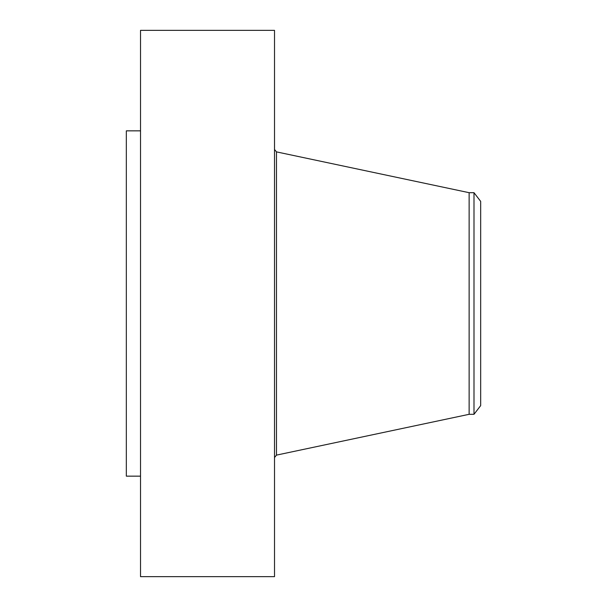 <?xml version="1.0" encoding="UTF-8"?>
<svg xmlns="http://www.w3.org/2000/svg" width="607" height="607" viewBox="0 0 607 607"><rect width="100%" height="100%" fill="white"/><g stroke="black" fill="none" stroke-linecap="round" stroke-linejoin="round"><path stroke-width="0.91" d="M140.52 576.65L140.52 30.35L274.516 30.35L274.516 576.65L140.52 576.65M140.52 476.154L126.332 476.154L126.332 130.846L140.52 130.846M480.668 201.38L480.668 405.62L473.999 414.308L473.999 192.692L480.668 201.38M473.999 414.308L469.135 414.308L469.135 192.692L276.473 151.879L274.516 149.459M469.135 414.308L276.473 455.121L276.473 151.879M473.999 192.692L469.135 192.692M276.473 455.121L274.516 457.541"/></g></svg>
